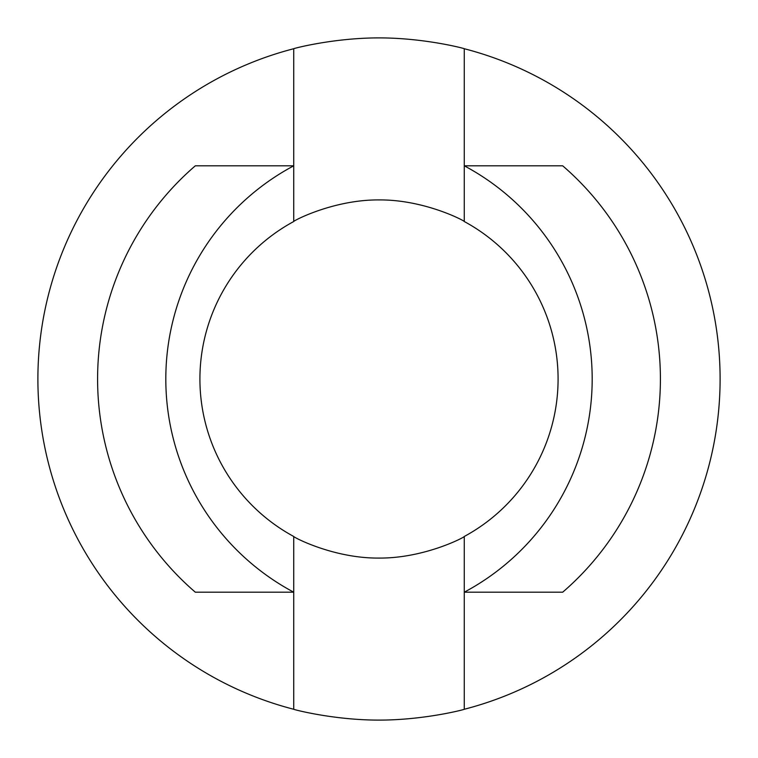 <?xml version="1.0" encoding="UTF-8"?>
<svg xmlns="http://www.w3.org/2000/svg" width="758" height="758" viewBox="0 0 758 758"><rect width="100%" height="100%" fill="white"/><g stroke="black" fill="none" stroke-linecap="round" stroke-linejoin="round"><path stroke-width="1.14" d="M293.725 536.475C292.73 536.835 333.302 558.438 378.877 558.077C424.556 558.447 465.384 536.835 464.275 536.475L464.275 592.188A241.613 241.613 0 0 0 464.275 165.812L464.275 48.73A341.1 341.1 0 0 1 464.275 709.27L464.275 592.188L562.692 592.188A281.408 281.408 0 0 0 562.692 165.812L464.275 165.812L464.275 221.526C465.27 221.165 424.698 199.562 379.123 199.923C333.444 199.553 292.616 221.165 293.725 221.526A179.078 179.078 0 0 0 293.725 536.475L293.725 592.188L195.308 592.188A281.408 281.408 0 0 1 195.308 165.812L293.725 165.812L293.725 48.73A341.1 341.1 0 0 0 293.725 709.27C292.721 709.317 333.387 720.147 378.924 720.1C424.508 720.157 465.327 709.317 464.275 709.27M464.275 536.475A179.078 179.078 0 0 0 464.275 221.526M464.275 48.73C465.279 48.683 424.613 37.853 379.076 37.9C333.492 37.843 292.673 48.683 293.725 48.73M293.725 709.27L293.725 592.188A241.613 241.613 0 0 1 293.725 165.812L293.725 221.526"/></g></svg>
